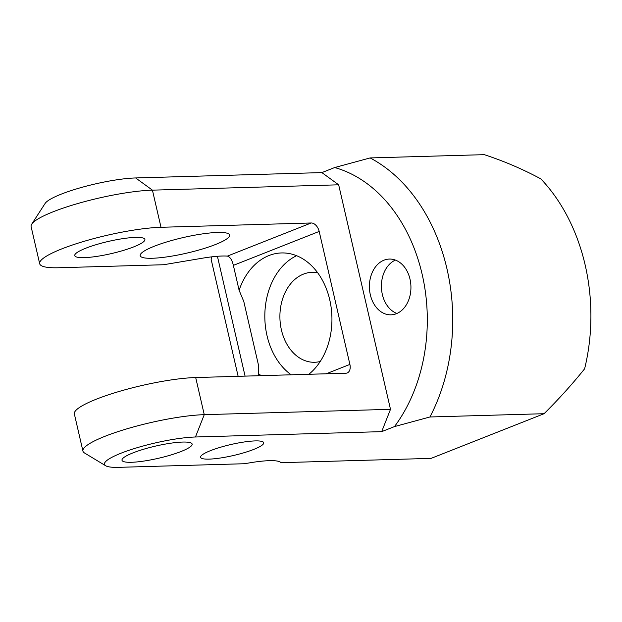 <?xml version="1.0" encoding="UTF-8"?>
<svg xmlns="http://www.w3.org/2000/svg" width="622" height="622" viewBox="0 0 622 622"><rect width="100%" height="100%" fill="white"/><g stroke="black" fill="none" stroke-linecap="round" stroke-linejoin="round"><path stroke-width="0.93" d="M544.071 413.708L431.085 458.375L280.895 462.682A44.994 7.829 -13 0 0 249.958 462.799L244.415 463.732L118.685 467.34A53.997 9.392 167 0 1 105.654 465.738L84.53 452.995A71.996 12.526 167 0 1 82.936 451.098A71.996 12.526 167 0 1 125.932 429.126A71.996 12.526 167 0 1 204.257 414.664L390.492 409.323L381.69 431.645L394.48 426.591L429.926 416.981L544.071 413.708C558.735 399.176 572.248 384.202 584.626 368.792A170.988 127.269 88.4 0 0 540.767 178.825C522.581 169.075 503.75 161.02 484.258 154.66L370.113 157.934L334.675 167.543A152.989 113.873 88.4 0 1 422.151 274.302A152.989 113.873 88.4 0 1 394.48 426.591M381.69 431.645L195.456 436.994L204.257 414.664L195.689 377.538L345.879 373.223A8.996 5.8 68.4 0 0 347.193 372.959A8.996 5.8 68.4 0 0 349.891 364.414L319.187 231.438A8.996 5.8 -111.6 0 0 311.187 222.979L160.997 227.287A71.996 12.526 167 0 0 82.672 241.74A71.996 12.526 167 0 0 39.676 263.712A71.996 12.526 167 0 0 58.647 267.748L163.563 264.739L202.718 258.153A44.994 7.829 -13 0 1 227.38 256.108C230.093 256.863 232.084 259.949 233.359 265.369L239.105 290.256L243.801 301.522L258.643 365.822L258.317 373.464A65.248 48.563 -91.6 0 0 261.154 375.657M258.838 375.727L258.317 373.464M195.456 436.994A53.997 9.392 167 0 0 132.478 449.146A53.997 9.392 167 0 0 105.654 465.738M201.582 458.297A32.398 5.637 167 0 0 236.795 454.698A32.398 5.637 167 0 0 263.728 442.724A32.398 5.637 167 0 0 262.741 441.729A32.398 5.637 167 0 0 227.535 445.329A32.398 5.637 167 0 0 200.595 457.302A32.398 5.637 167 0 0 201.582 458.297M131.483 462.286A35.998 6.259 167 0 0 170.646 455.055A35.998 6.259 167 0 0 192.144 444.069A35.998 6.259 167 0 0 182.658 442.055A35.998 6.259 167 0 0 143.495 449.278A35.998 6.259 167 0 0 121.998 460.264A35.998 6.259 167 0 0 131.483 462.286M211.993 256.808L211.083 259.11L238.14 376.318M390.492 409.323L338.663 184.812L321.885 172.597L135.643 177.946A53.997 9.392 167 0 0 81.288 187.51A53.997 9.392 167 0 0 45.103 203.456L31.706 224.177A71.996 12.526 167 0 0 31.1 226.587L39.676 263.712M321.885 172.597L334.675 167.543M198.861 234.463A45.896 7.985 167 0 0 140.199 255.689A45.896 7.985 167 0 0 170.972 256.264A45.896 7.985 167 0 0 229.635 235.038A45.896 7.985 167 0 0 198.861 234.463M84.234 257.632A35.998 6.259 167 0 0 123.397 250.409A35.998 6.259 167 0 0 144.895 239.423A35.998 6.259 167 0 0 135.409 237.402A35.998 6.259 167 0 0 96.247 244.633A35.998 6.259 167 0 0 74.749 255.619A35.998 6.259 167 0 0 84.234 257.632M308.831 374.288A65.248 48.563 -91.6 0 0 329.746 299.827A65.248 48.563 -91.6 0 0 292.915 254.429A65.248 48.563 -91.6 0 0 281.494 252.944A65.248 48.563 -91.6 0 0 239.105 290.256M291.197 374.794A65.248 48.563 88.4 0 1 264.91 312.213A65.248 48.563 88.4 0 1 296.601 255.712M370.113 157.934A170.988 127.269 88.4 0 1 429.926 416.981M160.997 227.287L152.429 190.153L338.663 184.812M135.643 177.946L152.429 190.153A71.996 12.526 167 0 0 79.95 202.912A71.996 12.526 167 0 0 31.706 224.177M320.221 361.491A44.994 33.495 88.4 0 1 314.693 362.276A44.994 33.495 88.4 0 1 282.816 334.947A44.994 33.495 88.4 0 1 289.323 285.467A44.994 33.495 88.4 0 1 312.112 272.319A44.994 33.495 88.4 0 1 317.679 272.778M195.689 377.538A71.996 12.526 167 0 0 117.356 391.992A71.996 12.526 167 0 0 74.36 413.964L82.936 451.098M395.405 260.082A27.897 20.767 -91.6 0 0 387.249 266.869A27.897 20.767 -91.6 0 0 396.945 313.472M375.237 267.219A27.897 20.767 -91.6 0 0 371.202 297.891A27.897 20.767 -91.6 0 0 390.966 314.833A27.897 20.767 -91.6 0 0 405.101 306.685A27.897 20.767 -91.6 0 0 409.128 276.005A27.897 20.767 -91.6 0 0 389.364 259.063A27.897 20.767 -91.6 0 0 375.237 267.219M245.076 376.116L217.412 256.28M311.187 222.979L227.38 256.108M319.187 231.438L233.359 265.369M349.891 364.414L326.185 373.791"/></g></svg>
